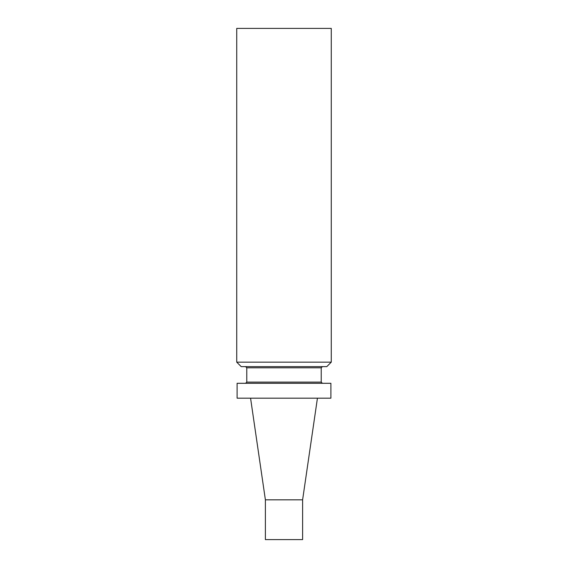 <?xml version="1.0" encoding="UTF-8"?>
<svg xmlns="http://www.w3.org/2000/svg" width="568" height="568" viewBox="0 0 568 568"><rect width="100%" height="100%" fill="white"/><g stroke="black" fill="none" stroke-linecap="round" stroke-linejoin="round"><path stroke-width="0.43" stroke-dasharray="2.84 2.13" d="M331.265 28.4L236.735 28.4M330.895 398.182L237.104 398.182M284 398.182L317.434 398.182L284 398.182M330.895 383.293L237.104 383.293M247.513 383.293L322.404 383.293L247.513 383.293M241.201 366.623L326.799 366.623M236.735 362.157L331.265 362.157M265.391 539.6L302.609 539.6M265.391 499.833L302.609 499.833M321.218 382.101L246.782 382.101M321.218 367.808L246.782 367.808"/><path stroke-width="0.85" d="M284 28.4L331.265 28.4L331.265 362.157L236.735 362.157L236.735 28.4L284 28.4M237.104 398.182L330.895 398.182L330.895 383.293L237.104 383.293L237.104 398.182M331.265 362.157L326.799 366.623L241.201 366.623L236.735 362.157M265.391 499.833L302.609 499.833L302.609 539.6L265.391 539.6L265.391 499.833L250.566 398.182M245.596 383.293L246.782 382.101L321.218 382.101L322.404 383.293M246.782 382.101L246.782 367.808L321.218 367.808L322.404 366.623M321.218 382.101L321.218 367.808M246.782 367.808L245.596 366.623M302.609 499.833L317.434 398.182"/></g></svg>
